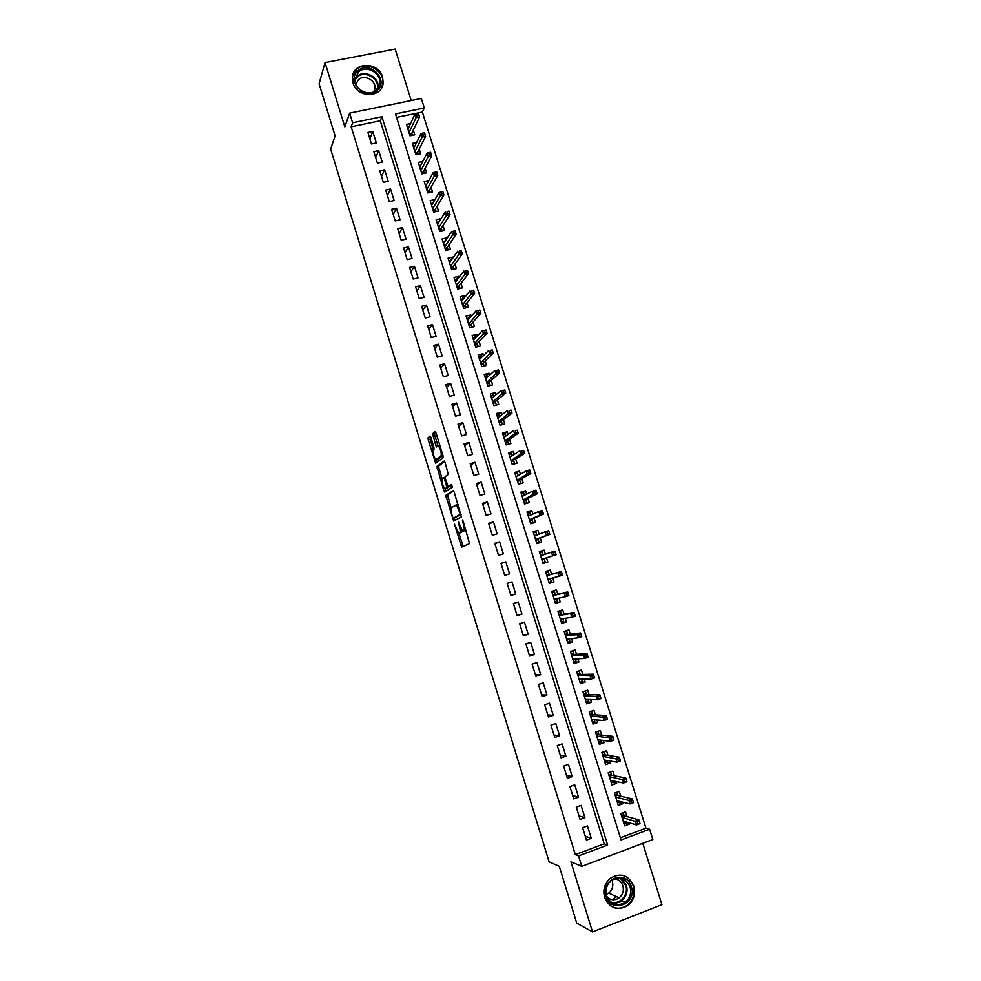 <?xml version="1.0" encoding="UTF-8"?>
<svg xmlns="http://www.w3.org/2000/svg" width="981" height="981" viewBox="0 0 981 981"><rect width="100%" height="100%" fill="white"/><g stroke="black" fill="none" stroke-linecap="round" stroke-linejoin="round"><path stroke-width="1.47" d="M454.448 524.161L461.646 547.116L469.543 543.621L463.142 521.144L462.419 519.967L463.339 524.099C464.393 527.852 464.54 530.12 463.805 530.905L462.554 531.089L458.519 522.125L459.292 526.172C460.334 529.875 460.494 532.107 459.77 532.879L458.556 533.063L454.448 524.161M353.013 82.87C356.986 98.223 382.112 98.272 383.142 83.042L382.565 77.008C378.592 61.558 353.111 61.644 352.412 77.229L353.013 82.87M604.615 897.431C609.765 908.394 617.478 911.141 627.766 905.647C633.812 900.546 635.847 894.034 633.885 886.113C628.38 874.745 620.384 872.244 609.888 878.608C604.492 883.734 602.739 890 604.615 897.431M430.953 437.563L429.997 436.042L428.072 437.759L428.256 439.942L435.711 463.253L443.118 457.698L442.946 455.478L436.055 433.075L435.074 431.542L432.658 433.676L435.76 445.374L436.533 446.907L438.495 445.987C440.776 449.506 441.622 452.854 441.045 456.03L435.797 459.684C433.577 456.239 432.731 452.94 433.259 449.801L434.031 449.163L433.847 446.968L430.953 437.563M352.608 122.772L349.628 113.122L421.34 98.468L424.307 107.959L395.49 113.906L621.071 839.969L649.618 829.252L652.831 839.528L581.77 866.382L578.545 855.935L607.631 845.021L381.928 116.714L352.608 122.772L351.149 126.807L575.332 854.647L578.545 855.935M581.77 866.382L570.954 861.845L592.524 931.95L576.742 923.146L559.317 866.37L549.102 861.845L330.634 149.075L335.085 135.905L319.07 83.765L325.042 62.576L344.822 126.868L349.628 113.122M445.766 495.38L453.651 521.07L461.34 516.938L454.252 492.241L453.234 490.598L445.766 495.38L447.618 494.853L451.101 507.802M443.792 490.537L436.901 466.527L444.148 461.021L445.141 462.615L448.268 474.424L445.239 476.558L445.411 478.716L448.145 486.601L451.518 484.516L452.339 487.189L444.761 492.131L443.792 490.537L445.644 490.01L445.239 488.685M411.211 100.528L395.159 49.05L325.042 62.576M592.524 931.95L661.93 904.678L642.8 843.329M410.536 123.569L406.453 124.428L409.997 135.819L414.767 134.814L413.283 130.056M416.606 142.515L412.351 143.422L415.907 154.826L420.677 153.796L419.206 149.075M422.701 161.485L418.274 162.454L421.83 173.882L426.6 172.84L425.141 168.131M428.832 180.492L424.209 181.522L427.777 192.975L432.547 191.908L431.088 187.236M434.939 199.609L432.572 203.545M434.926 199.548L430.156 200.627L433.725 212.117L438.495 211.025L437.048 206.378M440.972 218.959L438.433 222.589M440.874 218.677L436.116 219.781L439.696 231.283L444.454 230.179L443.02 225.556M447.005 238.346L444.307 241.669M446.846 237.843L442.075 238.959L445.668 250.498L450.438 249.37L449.004 244.772M453.05 257.77L452.83 257.059L450.181 260.799M452.83 257.059L448.059 258.199L451.665 269.75L456.423 268.598L455 264.024M459.12 277.243L458.826 276.311L456.055 279.965M458.826 276.311L454.056 277.464L457.661 289.052L462.431 287.874L461.009 283.325M465.19 296.752L464.835 295.6L461.941 299.168M464.835 295.6L460.064 296.777L463.682 308.39L468.44 307.188L467.03 302.663M471.272 316.299L470.855 314.926L467.814 318.42M470.855 314.926L466.085 316.127L469.703 327.764L474.473 326.55L473.063 322.05M477.379 335.894L476.889 334.3L473.676 337.722M476.889 334.3L472.119 335.527L475.748 347.176L480.506 345.937L479.12 341.474M483.498 355.527L482.934 353.712L479.537 357.072M482.934 353.712L478.164 354.963L481.806 366.636L486.564 365.386L485.178 360.934M489.617 375.208L488.992 373.172L485.387 376.471M488.992 373.172L484.222 374.435L487.864 386.134L492.621 384.859L491.248 380.444M495.761 394.926L495.062 392.658L491.199 395.932M495.062 392.658L490.304 393.945L493.946 405.68L498.704 404.38L497.342 399.99M501.916 414.693L501.144 412.204L496.975 415.429L499.366 414.779L499.844 416.275M501.144 412.204L496.386 413.504L500.04 425.264L504.798 423.939L503.437 419.574M508.084 434.497L507.238 431.775L502.995 434.779M507.238 431.775L502.48 433.112L506.147 444.884L510.905 443.547L509.556 439.206M514.265 454.338L513.345 451.395L509.029 454.166M513.345 451.395L508.587 452.744L512.266 464.553L517.024 463.191L515.675 458.875M520.457 474.228L519.464 471.064L515.074 473.602M519.464 471.064L514.718 472.437L518.397 484.258L523.155 482.885L521.818 478.593M526.662 494.166L525.608 490.77L521.132 493.075M525.608 490.77L520.85 492.155L524.541 504.013L529.299 502.603L527.962 498.348M532.879 514.142L531.751 510.512L527.202 512.585M531.751 510.512L527.005 511.923L530.696 523.805L535.454 522.383L534.13 518.152M539.121 534.155L537.919 530.304L533.296 532.143M537.919 530.304L533.161 531.739L536.865 543.646L541.622 542.199L540.31 537.993M545.362 554.216L544.087 550.133L539.391 551.739M547.803 562.052L543.057 563.511L547.803 562.052L546.503 557.87M552.757 577.944L553.995 581.954L549.164 583.18M551.592 574.204L550.28 570.01L545.534 571.482L549.25 583.437L553.995 581.954M559.035 598.103L560.212 601.893L555.295 602.886M557.809 594.167L556.485 589.924L551.739 591.42L555.467 603.401L560.212 601.893M565.326 618.312L566.429 621.88L561.439 622.628M564.038 614.167L562.702 609.875L557.956 611.396L561.684 623.413L566.429 621.88M571.629 638.557L572.671 641.905L567.594 642.42M570.28 634.217L568.919 629.876L564.185 631.421L567.925 643.462L572.671 641.905M577.944 658.84L578.913 661.967L573.775 662.249M576.534 654.302L575.173 649.925L570.427 651.494L574.179 663.548L578.913 661.967M584.271 679.171L585.179 682.089L579.955 682.114M582.8 674.438L581.426 670.011L576.681 671.605L580.445 683.683L585.179 682.089M590.623 699.551L591.457 702.249L586.148 702.028M589.078 694.622L587.693 690.146L582.947 691.752L586.724 703.868L591.457 702.249M596.975 719.98L597.748 722.445L592.487 722.004M595.381 714.842L593.971 710.318L589.238 711.948L593.015 724.088L597.748 722.445M603.352 740.447L604.051 742.691L598.999 742.041M601.696 735.1L600.274 730.538L595.528 732.194L599.317 744.358L604.051 742.691M609.741 760.949L610.366 762.973L605.473 762.139M608.012 755.419L606.577 750.796L601.844 752.476L605.633 764.665L610.366 762.973M616.142 781.514L616.706 783.304L611.923 782.298M614.351 775.763L612.904 771.103L608.171 772.807L611.972 785.021L616.706 783.304M622.555 802.115L623.045 803.684L618.373 802.507M620.703 796.167L619.232 791.459L614.498 793.175L618.312 805.426L623.045 803.684M582.64 827.719L586.466 840.104L591.273 838.314L587.46 825.941L582.64 827.719M576.276 807.118L580.102 819.478L584.909 817.7L581.095 805.364L576.276 807.118M569.936 786.554L573.738 798.89L578.557 797.148L574.743 784.825L569.936 786.554M563.597 766.051L567.398 778.35L572.205 776.621L568.416 764.334L563.597 766.051M557.269 745.572L561.071 757.859L565.878 756.155L562.088 743.892L557.269 745.572M550.966 725.155L554.755 737.405L559.562 735.725L555.786 723.488L550.966 725.155M544.676 704.775L548.453 717.001L553.272 715.345L549.495 703.132L544.676 704.775M538.397 684.444L542.162 696.633L546.981 695.002L543.216 682.825L538.397 684.444M532.131 664.149L535.884 676.326L540.703 674.707L536.95 662.555L532.131 664.149M525.877 643.904L529.617 656.044L534.449 654.462L530.696 642.334L525.877 643.904M519.636 623.708L523.376 635.823L528.195 634.253L524.455 622.15L519.636 623.708M513.406 603.548L517.146 615.639L521.966 614.094L518.238 602.015L513.406 603.548M507.189 583.425L510.917 595.492L515.748 593.971L512.021 581.929L507.189 583.425M500.997 563.352L504.712 575.393L509.544 573.897L505.828 561.88L500.997 563.352M494.804 543.327L498.52 555.344L503.351 553.873L499.636 541.868L494.804 543.327M488.636 523.339L492.339 535.332L497.171 533.872L493.468 521.904L488.636 523.339M482.48 503.4L486.171 515.356L491.003 513.934L487.312 501.99L482.48 503.4M476.337 483.498L480.016 495.43L484.847 494.032L481.168 482.112L476.337 483.498M470.193 463.645L473.872 475.552L478.716 474.166L475.037 462.272L470.193 463.645M464.074 443.829L467.753 455.711L472.584 454.35L468.918 442.48L464.074 443.829M457.968 424.062L461.634 435.92L466.466 434.571L462.811 422.725L457.968 424.062M451.885 404.331L455.54 416.165L460.371 414.84L456.717 403.019L451.885 404.331M445.803 384.638L449.445 396.447L454.289 395.147L450.635 383.363L445.803 384.638M439.733 364.993L443.375 376.778L448.207 375.502L444.565 363.73L439.733 364.993M433.676 345.398L437.305 357.145L442.149 355.895L438.519 344.147L433.676 345.398M427.63 325.827L431.26 337.562L436.104 336.336L432.474 324.613L427.63 325.827M421.609 306.317L425.227 318.016L430.058 316.802L426.453 305.116L421.609 306.317M415.588 286.832L419.194 298.518L424.037 297.329L420.432 285.655L415.588 286.832M409.592 267.396L413.185 279.058L418.029 277.881L414.436 266.243L409.592 267.396M403.596 247.997L407.189 259.634L412.032 258.481L408.439 246.869L403.596 247.997M397.624 228.647L401.204 240.259L406.048 239.131L402.468 227.531L397.624 228.647M391.652 209.333L395.233 220.921L400.076 219.805L396.508 208.242L391.652 209.333M385.705 190.069L389.273 201.62L394.117 200.529L390.548 188.99L385.705 190.069M379.77 170.829L383.326 182.368L388.169 181.301L384.613 169.774L379.77 170.829M373.835 151.638L377.391 163.153L382.234 162.098L378.691 150.608L373.835 151.638M575.332 854.647L604.222 843.819L380.272 120.773L351.149 126.807M376.324 142.944L372.768 131.479L367.924 132.484L371.468 143.974L376.324 142.944M620.384 837.762L645.939 828.185L422.357 112.055L396.582 117.389M627.067 816.609L625.584 811.851L620.85 813.592L624.676 825.867L629.41 824.101L628.98 822.765M544.087 550.133L539.342 551.592L543.057 563.523M422.357 112.055L424.307 107.959M645.939 828.185L649.618 829.252M604.222 843.819L607.631 845.021M380.272 120.773L381.928 116.714M629.41 824.101L624.799 822.765M591.273 838.314L585.265 836.217M584.909 817.7L578.986 815.898M578.557 797.148L572.732 795.616M572.205 776.621L566.478 775.382M565.878 756.155L560.237 755.186M559.562 735.725L554.02 735.039M553.272 715.345L547.815 714.928M546.981 695.002L541.61 694.867M540.703 674.707L535.43 674.842M534.449 654.462L529.262 654.867M528.195 634.253L523.106 634.94M521.966 614.094L516.962 615.038M515.748 593.971L510.831 595.197M505.828 561.88L501.046 563.523M509.544 573.897L504.712 575.381M499.636 541.868L494.951 543.781M493.468 521.904L488.869 524.087M487.312 501.99L482.799 504.43M481.168 482.112L476.741 484.81M475.037 462.272L470.696 465.239M468.918 442.48L464.663 445.705M462.811 422.725L458.642 426.22M456.717 403.019L452.633 406.772M450.635 383.363L446.637 387.36M444.565 363.73L440.653 367.998M438.519 344.147L434.693 348.66M432.474 324.613L428.734 329.383M426.453 305.116L422.786 310.131M420.432 285.655L416.851 290.928M414.436 266.243L410.941 271.762M408.439 246.869L405.03 252.644M402.468 227.531L399.132 233.552M396.508 208.242L393.258 214.508M390.548 188.99L387.385 195.501M384.613 169.774L381.523 176.543M378.691 150.608L375.686 157.61M372.768 131.479L369.849 138.726M460.874 532.671L459.12 533.198M462.088 530.635L460.984 532.634M464.908 530.696L463.142 531.224M465.901 530.132L465.031 530.672M458.912 533.223L463.216 546.417M453.713 490.966L447.618 494.853M454.215 517.943L455.123 520.273M452.609 517.061L453.308 518.213L460.028 514.522L459.93 513.014L456.447 505.068L451.272 507.631C450.586 508.465 450.757 510.709 451.787 514.363L452.609 517.061M455.123 517.674L453.308 518.213M461.082 514.424L455.159 517.661M457.98 504.357L456.006 504.896M456.692 505.007L457.71 504.406M446.907 488.207L448.808 487.03L444.724 488.612C442.456 485.092 441.609 481.806 442.161 478.716L438.924 468.145L437.072 468.673M444.7 461.511L438.752 466L438.924 468.145M450.144 486.11L451.947 484.945M446.931 487.557L444.05 477.563L442.161 478.716M445.644 490.01L446.147 491.223M437.943 459.292L436.312 459.746M441.045 456.03L442.946 455.503L438.176 459.218M435.699 432.143L434.546 433.161L434.73 435.38L438.041 445.865M436.349 459.733L437.219 462.259M430.598 436.643L430.107 439.427L433.283 449.776M623.818 823.133L626.099 821.931M623.229 812.722L624.198 815.812M621.451 815.518L623.83 814.635L623.634 815.652L621.721 816.364M639.955 823.353L639.293 821.256L637.356 821.98L638.018 824.077L640.017 823.635L636.534 824.935L635.357 821.158L638.839 819.858L623.634 815.652M637.356 821.98L622.04 817.418M638.018 824.077L636.534 824.935L623.193 821.085M638.839 819.858L639.293 821.256M631.359 886.64C637.466 903.93 610.942 914.317 606.062 896.413C600.041 878.988 626.577 868.872 631.359 886.64M606.663 895.898C610.807 904.703 617 906.873 625.253 902.422C630.035 898.326 631.641 893.139 630.084 886.849C625.706 877.787 619.33 875.775 610.955 880.791C606.589 884.887 605.154 889.926 606.663 895.898M611.886 880.08L612.365 881.33C613.542 886.101 612.316 890.037 608.698 893.151L606.307 894.464M614.118 878.841C618.398 879.172 621.316 881.49 622.886 885.806C624.1 890.687 622.861 894.709 619.158 897.897C614.891 900.693 610.856 900.399 607.067 897.026M610.317 905.696C615.945 909.191 621.562 909.056 627.153 905.304C633.15 900.227 635.173 893.777 633.223 885.917C631.261 880.215 627.546 876.634 622.101 875.187M613.579 899.025L616.227 896.56M377.342 90.191C366.134 101.607 345.582 81.411 357.832 71C369.114 59.718 389.457 79.78 377.342 90.191M358.408 72.14L355.11 78.836C353.54 89.418 369.175 97.487 376.459 89.909L379.696 83.483C381.511 72.901 365.852 64.525 358.408 72.14M355.882 84.219L358.335 79.804C364.135 73.857 376.348 80.368 374.95 88.621L373.994 91.625M381.376 88.229L382.786 83.692C385.079 70.571 365.643 60.111 356.385 69.577L352.51 76.408M361.008 90.534L366.244 92.668M617.503 802.826L619.71 801.403M616.877 792.317L617.871 795.493M615.136 795.223L617.515 794.352L617.319 795.358L615.406 796.057M633.407 802.36L632.745 800.263L630.808 800.974L631.457 803.071L633.481 802.679L629.998 803.954L628.821 800.189L632.304 798.902L617.319 795.358M630.808 800.974L615.7 797.026M631.457 803.071L629.998 803.954L616.841 800.692M632.304 798.902L632.745 800.263M611.2 782.568L613.579 781.698L613.333 780.925M610.538 771.949L611.555 775.223M608.845 774.978L611.212 774.119L611.016 775.113L609.103 775.799M626.859 781.403L626.209 779.306L624.272 780.018L624.922 782.102L626.957 781.759L623.475 783.034L622.297 779.27L625.792 778.007L611.016 775.113M624.272 780.018L609.373 776.682M624.922 782.102L623.475 783.034L610.513 780.349M625.792 778.007L626.209 779.306M604.909 762.347L607.288 761.501L606.981 760.496M604.222 751.63L605.265 754.99M602.555 754.769L604.934 753.935L604.725 754.904L602.812 755.591M620.348 760.496L619.685 758.411L617.748 759.098L618.398 761.195L620.458 760.9L616.963 762.151L615.786 758.399L619.281 757.148L604.725 754.904M617.748 759.098L603.057 756.388M618.398 761.195L616.963 762.151L604.198 760.03M619.281 757.148L619.685 758.411M598.631 742.176L601.01 741.329L600.63 740.103M597.907 731.36L598.974 734.806M596.289 734.622L598.668 733.788L598.447 734.744L596.534 735.419M613.836 739.637L613.186 737.553L611.237 738.239L611.886 740.324L613.959 740.079L610.464 741.317L609.299 737.565L612.794 736.339L598.447 734.744M611.237 738.239L596.755 736.13M611.886 740.324L610.464 741.317L597.883 739.772M612.794 736.339L613.186 737.553M592.377 722.041L594.756 721.207L594.302 719.76M589.25 711.985L591.629 711.164L592.708 714.659M590.022 714.499L592.401 713.678L592.193 714.622L590.268 715.284M607.337 718.815L606.687 716.743L604.75 717.418L605.4 719.49L607.472 719.318L603.989 720.532L602.825 716.792L606.307 715.578L592.193 714.622M604.75 717.418L590.464 715.922M605.4 719.49L603.989 720.532L591.592 719.551M606.307 715.578L606.687 716.743M586.123 701.955L588.502 701.133L587.987 699.465M582.996 691.924L585.387 691.115L586.454 694.56M583.781 694.425L586.16 693.616L585.939 694.548L584.026 695.198M600.863 698.055L600.213 695.983L598.275 696.645L598.913 698.717L601.01 698.582L597.515 699.784L596.362 696.056L599.845 694.867L585.939 694.548M598.275 696.645L584.198 695.75M598.913 698.717L597.515 699.784L585.326 699.379M599.845 694.867L600.213 695.983M579.881 681.905L582.26 681.096L581.672 679.208M576.767 671.899L579.158 671.102L580.212 674.499M578.079 671.139L579.158 671.102M577.551 674.401L579.93 673.604L577.784 675.161M594.4 677.331L593.75 675.259L591.813 675.921L592.45 677.981L594.56 677.908L591.065 679.085L589.912 675.369L593.407 674.192L579.71 674.511M591.813 675.921L577.932 675.627M592.45 677.981L591.065 679.085L579.06 679.244M593.407 674.192L593.75 675.259M573.664 661.905L576.043 661.108L575.381 658.999M570.55 651.911L572.941 651.126L573.983 654.486M571.077 651.274L572.941 651.126M571.334 654.413L573.713 653.628L571.567 655.161M573.824 659.085L572.879 659.404M587.95 656.657L587.3 654.585L585.363 655.234L586 657.307L587.95 656.657L588.122 657.27L584.627 658.435L583.474 654.732L586.969 653.567L573.48 654.523M585.363 655.234L571.678 655.541M586 657.307L584.627 658.435L572.806 659.158M586.969 653.567L587.3 654.585M567.447 641.942L569.838 641.157L569.103 638.827M564.357 631.985L566.736 631.2L567.766 634.523M564.21 631.531L566.736 631.2M565.13 634.474L567.509 633.689L565.363 635.21M568.306 638.913L566.675 639.453M581.512 636.019L580.875 633.959L578.925 634.597L579.563 636.657L581.512 636.019L581.696 636.681L578.201 637.834L577.049 634.131L580.544 632.99L567.276 634.572M578.925 634.597L565.448 635.504M579.563 636.657L578.201 637.834L566.564 639.109M580.544 632.99L580.875 633.959M561.255 622.028L563.634 621.255L562.861 618.766L560.482 619.538M558.164 612.083L560.543 611.322L561.561 614.596M558.066 611.764L560.543 611.322M558.937 614.572L561.316 613.799L559.158 615.295M575.087 615.443L574.449 613.383L572.499 614.008L573.149 616.068L575.087 615.443L575.295 616.142L571.8 617.27L570.648 613.579L574.143 612.451L561.083 614.67M572.499 614.008L570.648 613.579L559.231 615.504M573.149 616.068L571.8 617.27L560.347 619.097M574.143 612.451L574.449 613.383M555.074 602.15L557.453 601.39L556.681 598.913L554.302 599.673M551.984 592.23L554.363 591.469L555.369 594.707M551.923 592.034L554.363 591.469M552.757 594.707L555.136 593.959L552.977 595.418M568.686 594.903L568.048 592.843L566.098 593.468L566.736 595.516L568.686 594.903L568.894 595.651L565.399 596.755L564.247 593.076L567.754 591.96L554.903 594.817M566.098 593.468L564.247 593.076L553.014 595.553M566.736 595.516L565.399 596.755L554.142 599.146M567.754 591.96L568.048 592.843M548.906 582.322L551.285 581.574L550.513 579.097L548.134 579.845M545.828 572.413L548.207 571.678L549.201 574.866M545.804 572.352L548.207 571.678M546.589 574.891L548.98 574.143L546.809 575.589M562.285 574.4L561.647 572.352L559.697 572.965L560.347 575.013L562.285 574.4L562.518 575.197L559.023 576.288L557.87 572.61L561.365 571.518L548.735 574.989M559.697 572.965L557.87 572.61L546.822 575.639M560.347 575.013L559.023 576.288L547.938 579.219M561.365 571.518L561.647 572.352M542.751 562.53L545.129 561.794L542.751 562.53M539.673 552.646L542.052 551.923L543.008 555.001M544.148 558.618L545.129 561.794M540.445 555.123L542.824 554.388L542.603 555.136M555.908 553.958L555.271 551.911L553.321 552.511L553.958 554.559L555.908 553.958L556.153 554.78L541.757 559.354L544.357 559.317L541.978 560.053M553.958 554.559L552.646 555.871L551.506 552.193L540.641 555.773M553.321 552.511L551.506 552.193L555.001 551.114L555.271 551.911M556.153 554.78L543.682 558.765M536.644 542.91L538.986 542.052L536.607 542.775M533.529 532.928L535.92 532.205L536.803 535.05M537.993 538.863L538.986 542.052M534.302 535.381L536.533 535.16M535.614 539.611L538.213 539.587L535.834 540.31M549.544 533.554L548.906 531.518L546.957 532.107L547.594 534.142L549.544 533.554L549.801 534.424L546.294 535.491L545.154 531.825L534.473 535.957M546.957 532.107L545.154 531.825L548.661 530.758L548.906 531.518M547.594 534.142L546.294 535.491L535.589 539.513M549.801 534.424L537.539 539.023M530.549 523.339L532.855 522.358L530.476 523.069M527.41 513.235L529.801 512.523L530.611 515.148M531.849 519.133L532.855 522.358M528.17 515.699L530.488 515.209M529.482 519.905L532.094 519.905L529.703 520.617M543.192 513.198L542.554 511.162L540.605 511.739L541.242 513.774L543.192 513.198L543.462 514.105L539.955 515.148L538.814 511.493L528.318 516.165M540.605 511.739L538.814 511.493L542.321 510.451L542.554 511.162M541.242 513.774L539.955 515.148L529.433 519.722M543.462 514.105L531.408 519.329M524.479 503.793L526.736 502.701L524.357 503.412M521.303 493.59L523.682 492.891L524.43 495.295M525.73 499.452L526.736 502.701M522.064 496.043L524.148 495.442M523.364 500.236L525.975 500.249L523.584 500.96M536.852 492.879L536.227 490.843L534.277 491.42L534.903 493.455L536.852 492.879L537.134 493.835L533.627 494.865L532.499 491.211L522.186 496.423M534.277 491.42L532.499 491.211L535.994 490.181L536.227 490.843M534.903 493.455L523.29 499.979M537.134 493.835L525.289 499.66M518.581 484.209L520.629 483.093L518.25 483.792M515.197 473.995L517.588 473.308L518.262 475.478M519.611 479.807L520.629 483.093M515.957 476.435L517.183 476.092M517.257 480.604L519.869 480.641L517.49 481.34M530.537 472.609L529.899 470.586L527.95 471.15L528.587 473.173L530.537 472.609L530.819 473.602L527.324 474.62L526.184 470.978L516.055 476.729M527.95 471.15L526.184 470.978L529.691 469.96L529.899 470.586M528.587 473.173L517.159 480.273M530.819 473.602L519.182 480.052M513.357 464.234L514.547 463.523L512.156 464.209M509.114 454.436L511.506 453.749L512.107 455.699M513.517 460.212L514.547 463.523M509.875 456.876L510.549 456.68M511.162 461.021L513.786 461.082L511.395 461.757M524.222 452.388L523.596 450.365L521.647 450.917L522.272 452.94L524.222 452.388L524.528 453.418L521.021 454.411L519.893 450.782L509.936 457.072M521.647 450.917L523.596 450.365M522.272 452.94L511.04 460.604M524.528 453.418L513.088 460.469M507.851 444.405L506.073 444.663M503.045 434.914L505.436 434.252L505.963 435.969M507.422 440.653L508.465 444.001M505.08 441.475L507.704 441.56L505.313 442.223M517.931 432.204L517.294 430.181L515.344 430.733L515.969 432.744L517.931 432.204L518.25 433.271L514.743 434.252L513.615 430.634L503.829 437.452M515.344 430.733L517.294 430.181M515.969 432.744L504.933 440.984M518.25 433.271L507.018 440.935M502.186 424.663L500.016 425.165M501.352 421.143L502.395 424.503M499.022 421.977L501.647 422.075L499.255 422.737M511.641 412.069L511.015 410.058L509.065 410.585L509.691 412.596L511.641 412.069L511.972 413.173L508.465 414.141L507.336 410.524L497.747 417.881M509.065 410.585L511.015 410.058M509.691 412.596L498.839 421.401M511.972 413.173L500.948 421.438M490.941 396.005L493.32 395.355L493.725 396.631M495.295 401.67L496.337 405.03M492.965 402.517L494.89 401.989L495.589 402.639L493.198 403.289M505.374 391.971L504.749 389.96L502.799 390.487L503.425 392.498L505.374 391.971L505.718 393.123L502.211 394.08L501.083 390.463L491.665 398.347M502.799 390.487L504.749 389.96M503.425 392.498L492.756 401.867M505.718 393.123L494.89 401.989M484.908 376.606L487.287 375.968L487.618 377.023M489.237 382.234L490.255 385.496M486.919 383.093L489.556 383.228L487.165 383.878M499.121 371.922L498.495 369.923L496.545 370.438L497.171 372.437L499.121 371.922L499.476 373.111L495.969 374.055L494.841 370.45L485.607 378.862M496.545 370.438L498.495 369.923M497.171 372.437L486.699 382.369M499.476 373.111L488.845 382.578M478.875 357.256L481.266 356.63L481.536 357.464M483.204 362.835L484.185 366.011M480.898 363.718L482.824 363.215L483.523 363.877L481.131 364.503M492.879 351.909L492.254 349.91L490.304 350.425L490.929 352.424L492.879 351.909L493.247 353.148L489.74 354.067L488.624 350.475L479.55 359.414M490.304 350.425L492.254 349.91M490.929 352.424L480.641 362.909M493.247 353.148L482.824 363.215M472.867 337.93L475.258 337.317L475.454 337.942M477.183 343.485L478.139 346.563M474.878 344.38L476.803 343.877L477.514 344.552L475.123 345.177M486.65 331.958L486.024 329.959L484.074 330.462L484.7 332.449L486.65 331.958L487.03 333.221L483.523 334.129L482.407 330.548L473.516 340.002M484.074 330.462L486.024 329.959M484.7 332.449L474.596 343.497M487.03 333.221L476.803 343.877M466.87 318.666L469.396 318.457M471.174 324.171L472.094 327.151M468.869 325.079L470.806 324.588L471.518 325.275L469.126 325.888M480.432 312.032L479.819 310.045L477.857 310.536L478.483 312.522L480.432 312.032L480.825 313.344L477.318 314.239L476.202 310.658L467.496 320.64M477.857 310.536L479.819 310.045M478.483 312.522L468.575 324.122M480.825 313.344L470.806 324.588M460.898 299.426L463.339 299.021M465.178 304.907L466.073 307.789M462.885 305.827L464.81 305.336L465.521 306.035L463.13 306.636M474.24 292.154L473.615 290.168L471.665 290.658L472.278 292.645L474.24 292.154L474.645 293.515L471.125 294.386L470.022 290.817L461.475 301.314M471.665 290.658L473.615 290.168M472.278 292.645L462.554 304.784M474.645 293.515L464.81 305.336M454.926 280.235L457.269 279.659M459.194 285.679L460.052 288.463M456.901 286.611L458.838 286.133L459.549 286.844L457.158 287.433M468.047 272.326L467.434 270.339L465.472 270.817L466.098 272.804L468.047 272.326L468.464 273.711L464.957 274.57L463.841 271.014L455.478 282.025M465.472 270.817L467.434 270.339M466.098 272.804L456.557 285.496M468.464 273.711L458.838 286.133M448.967 261.081L451.052 260.578M453.21 266.489L454.056 269.174M450.941 267.433L452.866 266.967L453.59 267.69L451.199 268.267M461.879 252.534L461.254 250.56L459.304 251.026L459.917 253L461.879 252.534L462.309 253.969L458.789 254.802L457.686 251.246L449.494 262.785M459.304 251.026L461.254 250.56M459.917 253L450.561 266.243M462.309 253.969L452.866 266.967M443.02 241.976L444.871 241.534M447.25 247.335L448.059 249.934M444.982 248.291L446.919 247.837L447.643 248.573L445.239 249.137M455.711 232.791L455.098 230.817L453.148 231.271L453.762 233.245L455.711 232.791L456.153 234.251L452.646 235.084L451.542 231.541L443.51 243.582M453.148 231.271L455.098 230.817M453.762 233.245L444.589 247.028M456.153 234.251L446.919 247.837M437.085 222.895L438.74 222.515M441.303 228.23L442.088 230.731M439.047 229.198L440.972 228.757L441.695 229.493L439.304 230.044M449.568 213.085L448.955 211.111L447.005 211.565L447.618 213.539L449.568 213.085L450.021 214.594L446.502 215.403L445.399 211.859L437.551 224.416M447.005 211.565L448.955 211.111M447.618 213.539L438.63 227.862M450.021 214.594L440.972 228.757M431.162 203.864L432.633 203.533M435.368 209.161L436.116 211.565M433.112 210.142L435.049 209.701L435.772 210.449L433.381 211.001M443.437 193.416L442.823 191.454L440.861 191.896L441.475 193.858L443.437 193.416L443.903 194.961L440.383 195.759L439.28 192.227L431.603 205.287M440.861 191.896L442.823 191.454M441.475 193.858L432.67 208.732M443.903 194.961L435.049 209.701M425.251 184.869L426.563 184.587M429.445 190.13L430.169 192.435M427.201 191.123L429.126 190.694L429.862 191.454L427.471 191.994M437.318 173.809L436.704 171.847L434.742 172.276L435.356 174.238L437.318 173.809L437.796 175.391L434.276 176.163L433.173 172.644L425.668 186.206M435.356 174.238L426.735 189.64M437.796 175.391L429.126 190.694M433.173 172.644L434.742 172.276M419.353 165.924L420.518 165.666M423.534 171.148L424.233 173.355M421.29 172.153L423.228 171.724L423.964 172.497L421.56 173.024M431.211 154.225L430.598 152.276L428.636 152.693L429.249 154.655L431.211 154.225L431.701 155.844L428.182 156.604L427.078 153.097L419.745 167.162M429.249 154.655L420.812 170.584M431.701 155.844L423.228 171.724M427.078 153.097L428.636 152.693M413.467 147.003L414.509 146.782M417.636 152.19L418.298 154.311M415.404 153.22L417.33 152.803L418.078 153.576L415.674 154.091M425.116 134.691L424.503 132.742L422.541 133.158L423.154 135.108L425.116 134.691L425.619 136.347L422.1 137.095L421.008 133.588L413.835 148.156M423.154 135.108L414.889 151.577M425.619 136.347L417.33 152.803M421.008 133.588L422.541 133.158M407.606 128.131L408.513 127.947M411.75 133.281L412.388 135.317M409.518 134.311L411.456 133.907L412.192 134.704L409.8 135.206M419.034 115.194L418.421 113.256L416.471 113.661L417.072 115.599L419.034 115.194L419.549 116.898L416.03 117.622L414.938 114.127L407.924 129.198M417.072 115.599L408.991 132.607M419.549 116.898L411.456 133.907M414.938 114.127L416.471 113.661M455.184 525.436L454.559 525.62M463.179 521.279L462.529 521.463M459.133 523.388L458.495 523.572M461.634 532.327L459.77 532.879M459.93 525.975L459.292 526.172M465.693 530.341L463.805 530.905M463.988 523.903L463.339 524.099M462.492 544.872L460.641 545.436M454.51 518.888L452.658 519.44M447.777 496.962L445.926 497.502M461.021 514.228L460.028 514.522M460.58 512.83L459.93 513.014M459.733 510.059L459.071 510.255M438.752 466L436.901 466.527M450.218 486.086L448.342 486.625M447.091 488.158L445.227 488.697M447.41 485.227L446.772 485.411M445.472 478.936L444.834 479.12M445.116 477.171L443.927 477.514M437.636 444.859L435.76 445.374M434.73 435.38L432.842 435.907M434.546 433.161L432.658 433.676M436.803 461.217L434.951 461.732M430.107 439.427L428.256 439.942M429.923 437.244L428.072 437.759M621.071 878.203L626.467 885.328C628.012 891.57 626.405 896.72 621.66 900.766C618.545 903.01 615.185 903.673 611.592 902.765M610.489 901.895C619.33 905.647 629.152 894.905 625.743 885.328L619.734 877.983M355.122 78.738L356.9 76.579C364.294 69.001 379.843 77.315 378.028 87.824L379.696 83.483M377.342 88.964C379.99 78.627 364.478 69.663 357.047 77.278L355.061 79.841M627.766 905.647L627.092 905.34M462.309 546.809L461.462 547.067M458.053 504.602L456.447 505.068M445.116 477.257L444.05 477.563M439.905 445.595L438.495 445.987M619.158 897.897L608.698 893.151M621.66 900.766L625.253 902.422M619.82 901.907L618.986 901.527M374.95 88.621L373.773 91.736"/></g></svg>
